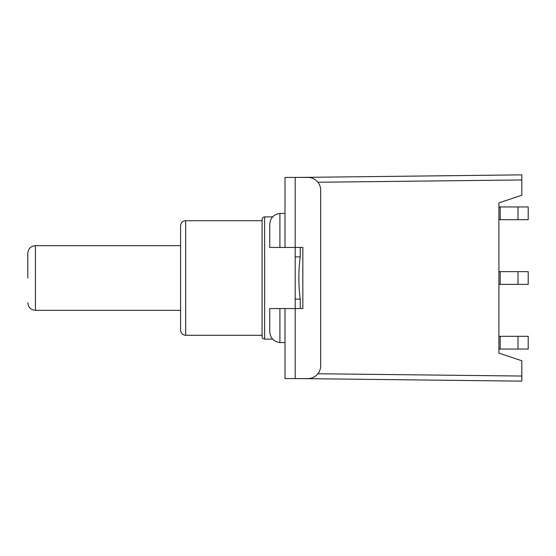 <?xml version="1.0" encoding="UTF-8"?>
<svg xmlns="http://www.w3.org/2000/svg" width="556" height="556" viewBox="0 0 556 556"><rect width="100%" height="100%" fill="white"/><g stroke="black" fill="none" stroke-linecap="round" stroke-linejoin="round"><path stroke-width="0.83" d="M518.011 349.05L518.011 336.317L528.2 336.317L528.2 349.05L498.913 349.05L498.913 353.123L521.834 360.761L521.834 381.138L300.219 378.587M518.011 336.317L500.185 336.317L500.185 349.05M518.011 284.366L518.011 271.634L528.2 271.634L528.2 284.366L498.913 284.366L498.913 336.317L500.185 336.317M300.219 177.413L521.834 174.862L521.834 195.239L498.913 202.877L498.913 206.95L500.185 206.95L500.185 219.683L518.011 219.683L518.011 206.95L528.2 206.95L528.2 219.683L528.2 206.95M500.185 206.95L518.011 206.95M528.2 219.683L518.011 219.683M500.185 219.683L498.913 219.683L498.913 271.634L500.185 271.634L500.185 284.366M27.8 278L27.8 253.3C28.293 248.615 30.844 246.072 35.438 245.662L35.438 310.338L180.596 310.338M294.499 247.441L302.832 247.441L302.832 308.559L295.187 308.559L295.187 177.413L307.92 177.413A12.732 12.732 0 0 1 320.652 190.145L320.652 365.855A12.732 12.732 0 0 1 307.92 378.587L295.187 378.587L295.187 308.559L292.956 308.559M262.084 220.704L185.69 220.704L185.69 335.296L262.084 335.296L262.084 336.568L262.084 219.432C262.237 217.882 263.085 217.035 264.628 216.882L264.628 339.118L272.621 339.118M498.913 202.877L498.913 353.123M295.187 256.886L300.226 256.886C298.405 270.918 298.405 284.992 300.226 299.114L300.226 308.559M185.69 335.296C182.59 334.997 180.895 333.301 180.596 330.201L180.596 225.799C180.895 222.699 182.59 221.003 185.69 220.704M300.226 378.643A5.094 5.094 0 0 1 299.524 378.587A5.094 5.094 0 0 0 300.226 378.643A5.094 5.094 0 0 1 299.524 378.587L285.006 378.587L285.006 308.559L279.911 308.559L279.911 342.586L285.006 342.586M295.187 299.114L300.226 299.114M299.524 177.413A5.094 5.094 0 0 1 300.226 177.357A5.094 5.094 0 0 0 299.524 177.413L285.006 177.413L285.006 247.441L295.187 247.441M279.911 342.586C273.392 341.565 269.994 337.666 269.723 330.883L269.723 308.559L279.911 308.559M279.911 247.441L269.723 247.441L269.723 225.117C269.973 218.362 273.371 214.463 279.911 213.414L279.911 247.441L285.006 247.441M295.187 308.559L285.006 308.559M279.911 213.414L285.006 213.414M518.011 271.634L500.185 271.634M521.834 179.956L317.914 182.25M300.226 247.441L300.226 256.886M317.914 373.75L521.834 376.044M35.438 245.662L180.596 245.662M35.438 310.338C30.844 309.928 28.293 307.385 27.8 302.7M264.628 216.882L272.621 216.882M264.628 339.118C263.085 338.965 262.237 338.117 262.084 336.568"/></g></svg>
